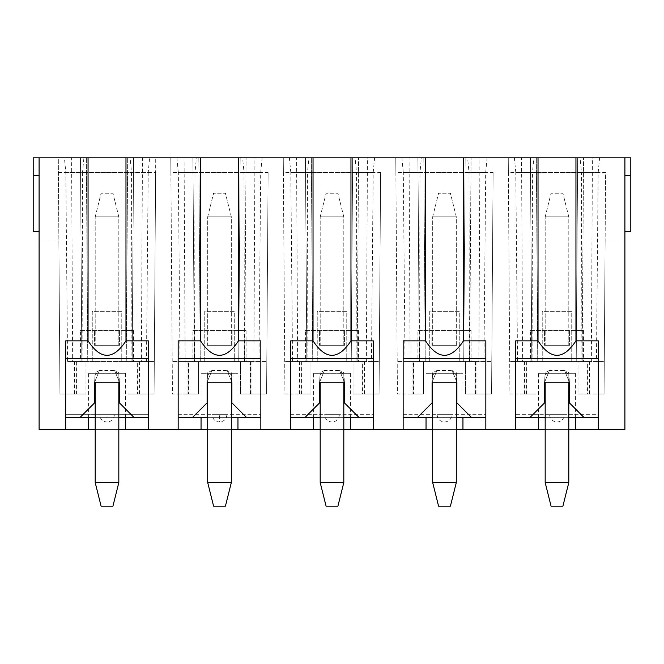 <?xml version="1.0" encoding="UTF-8"?>
<svg xmlns="http://www.w3.org/2000/svg" width="664" height="664" viewBox="0 0 664 664"><rect width="100%" height="100%" fill="white"/><g stroke="black" fill="none" stroke-linecap="round" stroke-linejoin="round"><path stroke-width="0.5" stroke-dasharray="3.32 2.49" d="M624.899 175.512L624.899 231.612L624.899 157.8L624.899 175.512L630.8 175.512L624.899 175.512L630.8 175.512L630.8 231.612L624.899 231.612M598.322 340.856L598.322 429.434L515.646 429.434L598.322 429.434L598.322 417.623L598.322 429.434L624.899 429.434L624.899 157.8L33.2 157.8L33.2 231.612L39.101 231.612L39.101 175.512L39.101 231.612M630.8 175.512L630.8 157.8L624.899 157.8M58.299 157.8L155.733 157.8L58.299 157.8L59.943 394.001L58.299 157.8M242.617 157.8L170.789 157.8L268.223 157.8L242.617 157.8L244.02 172.557L194.992 172.557L196.403 157.8M355.107 157.8L283.279 157.8L380.721 157.8L355.107 157.8L356.51 172.557L307.49 172.557L308.893 157.8M467.597 157.8L395.777 157.8L493.211 157.8L467.597 157.8L469.008 172.557L419.98 172.557L421.383 157.8M580.095 157.8L508.267 157.8L605.701 157.8L580.095 157.8L581.498 172.557L532.47 172.557L533.881 157.8M598.322 394.001L604.057 394.001L605.12 241.945L624.899 241.945L605.12 241.945L604.057 394.001L598.322 394.001M598.322 429.434L598.322 414.668L515.646 414.668L515.646 429.434L515.646 414.668L598.322 414.668L598.322 429.434L624.899 429.434L39.101 429.434L39.101 157.8M568.799 429.434L545.177 429.434M456.301 429.434L432.679 429.434M343.811 429.434L320.189 429.434M231.321 429.434L207.699 429.434M118.823 429.434L95.201 429.434M65.678 429.434L39.101 429.434L39.101 241.945L39.101 429.434L148.354 429.434L65.678 429.434L65.678 414.668L148.354 414.668L148.354 429.434L148.354 414.668L65.678 414.668L65.678 429.434L65.678 394.001L59.943 394.001L58.88 241.945L59.943 394.001L76.451 394.001L76.393 361.523L87.772 361.523L86.345 157.8L87.772 361.523L72.658 361.523L71.587 157.8M403.156 429.434L485.832 429.434L403.156 429.434L403.156 414.668L485.832 414.668L485.832 429.434L485.832 414.668L403.156 414.668L403.156 429.434L403.156 340.856M290.666 429.434L373.334 429.434L290.666 429.434L290.666 414.668L373.334 414.668L373.334 429.434L373.334 414.668L290.666 414.668L290.666 429.434L290.666 340.856M178.168 429.434L260.844 429.434L178.168 429.434L178.168 414.668L260.844 414.668L260.844 429.434L260.844 414.668L178.168 414.668L178.168 429.434L178.168 340.856M39.101 175.512L33.2 175.512M522.626 361.523L517.538 361.523L515.787 172.557L598.181 172.557L596.438 361.523L582.137 361.523L587.607 361.523L587.549 394.001L604.057 394.001L605.601 172.557L581.498 172.557L581.896 361.523L532.08 361.523L532.47 172.557L508.375 172.557L508.267 157.8L509.919 394.001L526.428 394.001L526.361 361.523L537.74 361.523L536.321 157.8L537.74 361.523L522.626 361.523L521.555 157.8M508.375 172.557L509.919 394.001L535.964 394.001C521.124 394.001 521.124 394.001 535.964 394.001C521.124 394.001 521.124 394.001 535.964 394.001L526.428 394.001M515.787 172.557L514.384 157.8M598.181 172.557L599.584 157.8M591.342 361.523L592.413 157.8M582.137 361.523L576.227 361.523L577.655 157.8L576.227 361.523L582.137 361.523L583.556 157.8L582.137 361.523M587.549 394.001L604.057 394.001L605.601 172.557M410.136 361.523L405.04 361.523L403.297 172.557L485.691 172.557L483.94 361.523L469.647 361.523L475.117 361.523L475.05 394.001L491.559 394.001L493.111 172.557L469.008 172.557L469.398 361.523L419.59 361.523L419.98 172.557L395.877 172.557L395.777 157.8L397.421 394.001L413.929 394.001L413.871 361.523L425.25 361.523L423.823 157.8L425.25 361.523L410.136 361.523L409.065 157.8M395.877 172.557L397.421 394.001L423.474 394.001C408.634 394.001 408.634 394.001 423.474 394.001C408.634 394.001 408.634 394.001 423.474 394.001L413.929 394.001M403.297 172.557L401.894 157.8M485.691 172.557L487.094 157.8M478.852 361.523L479.923 157.8M469.647 361.523L463.738 361.523L465.157 157.8L463.738 361.523L469.647 361.523L471.066 157.8L469.647 361.523M469.398 361.523L491.792 361.523L465.514 361.523L465.514 394.001L491.559 394.001L493.111 172.557M297.638 361.523L292.55 361.523L290.799 172.557L373.201 172.557L371.45 361.523L357.149 361.523L362.619 361.523L362.561 394.001L379.069 394.001L380.613 172.557L356.51 172.557L356.908 361.523L307.092 361.523L307.49 172.557L283.387 172.557L283.279 157.8L284.931 394.001L301.439 394.001L301.381 361.523L312.752 361.523L311.333 157.8L312.752 361.523L297.638 361.523L296.567 157.8M283.387 172.557L284.931 394.001L310.976 394.001C296.136 394.001 296.136 394.001 310.976 394.001C296.136 394.001 296.136 394.001 310.976 394.001L301.439 394.001M290.799 172.557L289.396 157.8M373.201 172.557L374.604 157.8M366.362 361.523L367.433 157.8M357.149 361.523L351.248 361.523L352.667 157.8L351.248 361.523L357.149 361.523L358.577 157.8L357.149 361.523M356.908 361.523L379.293 361.523L353.024 361.523L353.024 394.001L379.069 394.001L380.613 172.557M185.148 361.523L180.06 361.523L178.309 172.557L260.703 172.557L258.96 361.523L244.659 361.523L250.129 361.523L250.071 394.001L266.579 394.001L268.123 172.557L244.02 172.557L244.41 361.523L194.602 361.523L194.992 172.557L170.889 172.557L170.789 157.8L172.441 394.001L188.95 394.001L188.883 361.523L200.262 361.523L198.843 157.8L200.262 361.523L185.148 361.523L184.077 157.8M170.889 172.557L172.441 394.001L198.486 394.001C183.646 394.001 183.646 394.001 198.486 394.001C183.646 394.001 183.646 394.001 198.486 394.001L188.95 394.001M178.309 172.557L176.906 157.8M260.703 172.557L262.106 157.8M253.864 361.523L254.934 157.8M244.659 361.523L238.749 361.523L240.177 157.8L238.749 361.523L244.659 361.523L246.078 157.8L244.659 361.523M244.41 361.523L266.803 361.523L240.526 361.523L240.526 394.001L266.579 394.001L268.123 172.557M72.658 361.523L67.562 361.523L65.819 172.557L64.416 157.8M65.819 172.557L148.213 172.557L149.616 157.8M148.213 172.557L146.462 361.523L141.374 361.523L142.445 157.8M141.374 361.523L126.26 361.523L127.679 157.8L126.26 361.523L137.639 361.523L137.572 394.001L154.081 394.001L155.733 157.8L155.625 172.557L131.53 172.557L130.119 157.8M131.92 361.523L131.53 172.557L82.502 172.557L82.104 361.523L154.305 361.523L128.036 361.523L128.036 394.001L154.081 394.001L155.625 172.557M58.399 172.557L82.502 172.557L83.905 157.8M515.646 340.856L515.646 429.434M581.896 361.523L604.281 361.523L578.004 361.523L578.004 394.001C592.844 394.001 592.844 394.001 578.004 394.001C592.844 394.001 592.844 394.001 578.004 394.001L578.004 361.523C592.844 361.523 592.844 361.523 578.004 361.523C592.844 361.523 592.844 361.523 578.004 361.523L587.607 361.523M598.322 417.623L575.439 417.623L575.439 373.334L538.529 373.334L538.529 417.623L515.646 417.623M485.832 340.856L485.832 429.434M485.832 417.623L462.949 417.623L462.949 373.334L426.039 373.334L426.039 417.623L403.156 417.623M373.334 340.856L373.334 429.434M373.334 417.623L350.451 417.623L350.451 373.334L313.549 373.334L313.549 417.623L290.666 417.623M260.844 340.856L260.844 429.434M260.844 417.623L237.961 417.623L237.961 373.334L201.051 373.334L201.051 417.623L178.168 417.623M148.354 340.856L148.354 429.434M148.354 417.623L125.471 417.623L125.471 373.334L88.561 373.334L88.561 417.623L65.678 417.623L65.678 340.856M58.88 241.945L39.101 241.945L58.88 241.945M76.393 361.523L85.996 361.523L76.011 361.523L76.011 394.001L59.943 394.001L65.678 394.001L65.678 417.623M532.08 361.523L509.695 361.523L525.988 361.523L525.988 394.001M596.438 361.523L517.538 361.523M526.361 361.523L535.964 361.523C521.124 361.523 521.124 361.523 535.964 361.523C521.124 361.523 521.124 361.523 535.964 361.523L525.988 361.523M583.556 361.523L530.411 361.523L583.556 361.523L583.556 330.523L530.411 330.523L530.411 361.523M535.964 394.001L535.964 361.523L535.964 394.001M542.222 361.523L542.222 311.333L571.745 311.333L571.745 361.523L571.745 311.333L542.222 311.333L542.222 361.523M587.989 394.001L587.989 361.523M419.59 361.523L397.197 361.523L413.489 361.523L413.489 394.001M483.94 361.523L405.04 361.523M413.871 361.523L423.474 361.523C408.634 361.523 408.634 361.523 423.474 361.523C408.634 361.523 408.634 361.523 423.474 361.523L413.489 361.523M475.05 394.001L465.514 394.001C480.354 394.001 480.354 394.001 465.514 394.001C480.354 394.001 480.354 394.001 465.514 394.001L465.514 361.523C480.354 361.523 480.354 361.523 465.514 361.523C480.354 361.523 480.354 361.523 465.514 361.523L475.117 361.523M471.066 361.523L417.922 361.523L471.066 361.523L471.066 330.523L417.922 330.523L417.922 361.523M423.474 394.001L423.474 361.523L423.474 394.001M429.732 361.523L429.732 311.333L459.256 311.333L459.256 361.523L459.256 311.333L429.732 311.333L429.732 361.523M475.499 394.001L475.499 361.523M307.092 361.523L284.707 361.523L300.999 361.523L300.999 394.001M371.45 361.523L292.55 361.523M301.381 361.523L310.976 361.523C296.136 361.523 296.136 361.523 310.976 361.523C296.136 361.523 296.136 361.523 310.976 361.523L300.999 361.523M362.561 394.001L353.024 394.001C367.864 394.001 367.864 394.001 353.024 394.001C367.864 394.001 367.864 394.001 353.024 394.001L353.024 361.523C367.864 361.523 367.864 361.523 353.024 361.523C367.864 361.523 367.864 361.523 353.024 361.523L362.619 361.523M358.577 361.523L305.423 361.523L358.577 361.523L358.577 330.523L305.423 330.523L305.423 361.523M310.976 394.001L310.976 361.523L310.976 394.001M317.234 361.523L317.234 311.333L346.766 311.333L346.766 361.523L346.766 311.333L317.234 311.333L317.234 361.523M363 394.001L363 361.523M194.602 361.523L172.208 361.523L188.501 361.523L188.501 394.001M258.96 361.523L180.06 361.523M188.883 361.523L198.486 361.523C183.646 361.523 183.646 361.523 198.486 361.523C183.646 361.523 183.646 361.523 198.486 361.523L188.501 361.523M250.071 394.001L240.526 394.001C255.366 394.001 255.366 394.001 240.526 394.001C255.366 394.001 255.366 394.001 240.526 394.001L240.526 361.523C255.366 361.523 255.366 361.523 240.526 361.523C255.366 361.523 255.366 361.523 240.526 361.523L250.129 361.523M246.078 361.523L192.933 361.523L246.078 361.523L246.078 330.523L192.933 330.523L192.933 361.523M198.486 394.001L198.486 361.523L198.486 394.001M204.744 361.523L204.744 311.333L234.267 311.333L234.267 361.523L234.267 311.333L204.744 311.333L204.744 361.523M250.511 394.001L250.511 361.523M76.011 394.001L85.996 394.001C71.156 394.001 71.156 394.001 85.996 394.001C71.156 394.001 71.156 394.001 85.996 394.001L76.451 394.001M82.104 361.523L76.011 361.523M146.462 361.523L67.562 361.523M85.996 361.523C71.156 361.523 71.156 361.523 85.996 361.523C71.156 361.523 71.156 361.523 85.996 361.523L85.996 394.001L85.996 361.523M137.572 394.001L128.036 394.001C142.876 394.001 142.876 394.001 128.036 394.001C142.876 394.001 142.876 394.001 128.036 394.001L128.036 361.523C142.876 361.523 142.876 361.523 128.036 361.523C142.876 361.523 142.876 361.523 128.036 361.523L137.639 361.523M133.588 361.523L80.444 361.523L133.588 361.523L133.588 330.523L80.444 330.523L80.444 361.523M92.255 361.523L92.255 311.333L121.778 311.333L121.778 361.523L121.778 311.333L92.255 311.333L92.255 361.523M138.012 394.001L138.012 361.523M568.799 417.623L545.177 417.623M538.529 417.623L575.439 417.623M556.988 414.668C547.468 414.668 547.468 414.668 556.988 414.668C547.468 414.668 547.468 414.668 556.988 414.668C566.508 414.668 566.508 414.668 556.988 414.668C566.508 414.668 566.508 414.668 556.988 414.668M444.49 414.668C434.978 414.668 434.978 414.668 444.49 414.668C434.978 414.668 434.978 414.668 444.49 414.668C454.01 414.668 454.01 414.668 444.49 414.668C454.01 414.668 454.01 414.668 444.49 414.668M332 414.668C322.48 414.668 322.48 414.668 332 414.668C322.48 414.668 322.48 414.668 332 414.668C341.52 414.668 341.52 414.668 332 414.668C341.52 414.668 341.52 414.668 332 414.668L332 422.055C327.543 421.582 325.086 419.125 324.621 414.668M219.51 414.668C209.99 414.668 209.99 414.668 219.51 414.668C209.99 414.668 209.99 414.668 219.51 414.668C229.022 414.668 229.022 414.668 219.51 414.668C229.022 414.668 229.022 414.668 219.51 414.668L219.51 422.055C215.053 421.582 212.596 419.125 212.123 414.668M107.012 414.668C97.492 414.668 97.492 414.668 107.012 414.668C97.492 414.668 97.492 414.668 107.012 414.668C116.532 414.668 116.532 414.668 107.012 414.668C116.532 414.668 116.532 414.668 107.012 414.668L107.012 422.055C102.563 421.582 100.098 419.125 99.633 414.668M538.529 373.334L575.439 373.334M426.039 417.623L462.949 417.623M456.301 417.623L432.679 417.623M426.039 373.334L462.949 373.334M313.549 417.623L350.451 417.623M343.811 417.623L320.189 417.623M313.549 373.334L350.451 373.334M201.051 417.623L237.961 417.623M231.321 417.623L207.699 417.623M201.051 373.334L237.961 373.334M88.561 417.623L125.471 417.623M118.823 417.623L95.201 417.623M88.561 373.334L125.471 373.334M530.411 330.523L583.556 330.523M417.922 330.523L471.066 330.523M305.423 330.523L358.577 330.523M192.933 330.523L246.078 330.523M80.444 330.523L133.588 330.523M529.822 417.623L544.588 402.865L544.588 382.19L569.388 382.19L569.388 402.865L584.146 417.623M568.799 372.745L569.388 382.19L544.588 382.19L549.46 370.387L564.516 370.387L569.388 382.19L568.791 372.712L564.516 370.462M417.332 417.623L432.09 402.865L432.09 382.19L456.89 382.19L456.89 402.865L471.656 417.623M456.301 372.745L456.89 382.19L432.09 382.19L436.962 370.387L452.018 370.387L456.89 382.19L456.301 372.712L452.026 370.462M304.834 417.623L319.6 402.865L319.6 382.19L344.4 382.19L344.4 402.865L359.166 417.623M343.811 372.745L344.4 382.19L319.6 382.19L324.472 370.387L339.528 370.387L344.4 382.19L343.811 372.712L339.536 370.462M192.344 417.623L207.11 402.865L207.11 382.19L231.91 382.19L231.91 402.865L246.668 417.623M231.321 372.745L231.91 382.19L207.11 382.19L211.982 370.387L227.038 370.387L231.91 382.19L231.313 372.712L227.038 370.462M79.854 417.623L94.612 402.865L94.612 382.19L119.412 382.19L119.412 402.865L134.178 417.623M118.823 372.745L119.412 382.19L94.612 382.19L99.484 370.387L114.54 370.387L119.412 382.19L118.823 372.712L114.548 370.462M569.538 330.523L544.438 330.523L569.538 330.523L569.538 345.288L569.538 330.523M457.039 330.523L431.949 330.523L457.039 330.523L457.039 345.288L457.039 330.523M344.55 330.523L319.45 330.523L344.55 330.523L344.55 345.288L344.55 330.523M232.051 330.523L206.96 330.523L232.051 330.523L232.051 345.288L232.051 330.523M119.562 330.523L94.462 330.523L119.562 330.523L119.562 345.288L119.562 330.523M569.538 345.288L544.438 345.288L544.438 330.523L544.438 345.288L569.538 345.288M457.039 345.288L431.949 345.288L431.949 330.523L431.949 345.288L457.039 345.288M344.55 345.288L319.45 345.288L319.45 330.523L319.45 345.288L344.55 345.288M232.051 345.288L206.96 345.288L206.96 330.523L206.96 345.288L232.051 345.288M119.562 345.288L94.462 345.288L94.462 330.523L94.462 345.288L119.562 345.288M549.452 370.462L545.177 372.695L544.588 382.19L545.177 372.745M569.388 382.19L564.516 370.387M545.094 375.26L549.336 370.67L564.632 370.67L568.874 375.26M549.336 370.67L544.588 382.19M436.962 370.462L432.687 372.695L432.09 382.19L432.679 372.745M456.89 382.19L452.018 370.387M432.604 375.26L436.846 370.67L452.142 370.67L456.384 375.26M436.846 370.67L432.09 382.19M324.464 370.462L320.189 372.695L319.6 382.19L320.189 372.745M344.4 382.19L339.528 370.387M320.106 375.26L324.356 370.67L339.644 370.67L343.894 375.26M324.472 370.387L319.6 382.19M211.974 370.462L207.699 372.695L207.11 382.19L207.699 372.745M231.91 382.19L227.038 370.387M207.616 375.26L211.857 370.67L227.154 370.67L231.396 375.26M211.857 370.67L207.11 382.19M99.484 370.462L95.209 372.695L94.612 382.19L95.201 372.745M119.412 382.19L114.54 370.387M95.126 375.26L99.368 370.67L114.665 370.67L118.906 375.26M99.368 370.67L94.612 382.19M545.177 345.288L568.799 345.288L545.177 345.288L545.177 216.846L545.177 345.288M432.679 345.288L456.301 345.288L432.679 345.288L432.679 216.846L432.679 345.288M320.189 345.288L343.811 345.288L320.189 345.288L320.189 216.846L320.189 345.288M207.699 345.288L231.321 345.288L207.699 345.288L207.699 216.846L207.699 345.288M95.201 345.288L118.823 345.288L95.201 345.288L95.201 216.846L95.201 345.288M545.177 372.72L545.177 375.235M568.799 382.19L568.799 372.72M568.799 482.579L545.177 482.579L551.078 506.2L562.889 506.2L568.799 482.579L568.799 375.218M432.679 372.72L432.679 375.235M456.301 382.19L456.301 372.72M456.301 482.579L432.679 482.579L438.589 506.2L450.399 506.2L456.301 482.579L456.301 375.218M320.189 372.72L320.189 375.235M343.811 382.19L343.811 372.72M343.811 482.579L320.189 482.579L326.099 506.2L337.901 506.2L343.811 482.579L343.811 375.218M207.699 372.72L207.699 375.235M231.321 382.19L231.321 372.72M231.321 482.579L207.699 482.579L213.601 506.2L225.411 506.2L231.321 482.579L231.321 375.218M95.201 372.72L95.201 375.235M118.823 382.19L118.823 372.72M118.823 482.579L95.201 482.579L101.111 506.2L112.922 506.2L118.823 482.579L118.823 375.218M95.201 216.846L118.823 216.846L95.201 216.846L101.111 193.232L95.201 216.846M118.823 345.288L118.823 216.846L112.922 193.232L101.111 193.232L112.922 193.232L118.823 216.846L118.823 345.288M207.699 216.846L231.321 216.846L207.699 216.846L213.601 193.232L207.699 216.846M231.321 345.288L231.321 216.846L225.411 193.232L213.601 193.232L225.411 193.232L231.321 216.846L231.321 345.288M320.189 216.846L343.811 216.846L320.189 216.846L326.099 193.232L320.189 216.846M343.811 345.288L343.811 216.846L337.901 193.232L326.099 193.232L337.901 193.232L343.811 216.846L343.811 345.288M432.679 216.846L456.301 216.846L432.679 216.846L438.589 193.232L432.679 216.846M456.301 345.288L456.301 216.846L450.399 193.232L438.589 193.232L450.399 193.232L456.301 216.846L456.301 345.288M545.177 216.846L568.799 216.846L545.177 216.846L551.078 193.232L545.177 216.846M568.799 345.288L568.799 216.846L562.889 193.232L551.078 193.232L562.889 193.232L568.799 216.846L568.799 345.288M531.839 361.523L530.411 157.8L531.839 361.523M419.341 361.523L417.922 157.8L419.341 361.523M306.851 361.523L305.423 157.8L306.851 361.523M194.353 361.523L192.933 157.8L194.353 361.523M81.863 361.523L80.444 157.8L81.863 361.523M132.161 361.523L133.588 157.8L132.161 361.523M589.466 394.001L589.466 361.523M524.51 394.001L524.51 361.523M412.012 361.523L412.012 394.001M476.968 361.523L476.968 394.001M299.522 361.523L299.522 394.001M364.478 361.523L364.478 394.001M187.032 361.523L187.032 394.001M251.988 361.523L251.988 394.001M74.534 361.523L74.534 394.001M139.49 361.523L139.49 394.001M549.601 414.668C550.074 419.125 552.531 421.582 556.988 422.055C561.437 421.582 563.902 419.125 564.367 414.668M437.111 414.668C437.576 419.125 440.041 421.582 444.49 422.055C448.947 421.582 451.404 419.125 451.877 414.668M339.379 414.668C338.914 419.125 336.457 421.582 332 422.055M226.889 414.668C226.424 419.125 223.959 421.582 219.51 422.055M114.399 414.668C113.926 419.125 111.469 421.582 107.012 422.055"/><path stroke-width="1" d="M624.899 231.612L630.8 231.612L630.8 157.8L624.899 157.8L624.899 429.434L568.799 429.434M630.8 175.512L624.899 175.512M39.101 231.612L33.2 231.612L33.2 157.8L624.899 157.8M575.945 157.8L575.945 340.856L598.322 340.856L598.322 429.434M545.177 429.434L456.301 429.434M432.679 429.434L343.811 429.434M320.189 429.434L231.321 429.434M207.699 429.434L118.823 429.434M95.201 429.434L65.678 429.434L65.678 340.856L88.055 340.856L88.055 157.8M65.678 429.434L39.101 429.434L39.101 157.8M33.2 175.512L39.101 175.512M88.055 340.856C100.696 360.137 113.337 360.137 125.977 340.856L125.977 157.8M125.977 340.856L148.354 340.856L148.354 429.434M178.168 429.434L178.168 340.856L200.545 340.856L200.545 157.8M200.545 340.856C213.186 360.137 225.826 360.137 238.467 340.856L238.467 157.8M238.467 340.856L260.844 340.856L260.844 429.434M290.666 429.434L290.666 340.856L313.034 340.856L313.034 157.8M313.034 340.856C325.675 360.137 338.325 360.137 350.966 340.856L350.966 157.8M350.966 340.856L373.334 340.856L373.334 429.434M403.156 429.434L403.156 340.856L425.533 340.856L425.533 157.8M425.533 340.856C438.174 360.137 450.814 360.137 463.455 340.856L463.455 157.8M463.455 340.856L485.832 340.856L485.832 429.434M515.646 429.434L515.646 340.856L538.023 340.856L538.023 157.8M538.023 340.856C550.663 360.137 563.304 360.137 575.945 340.856M515.646 358.577L598.322 358.577M575.439 417.623L575.439 429.434M538.529 417.623L538.529 429.434M462.949 417.623L462.949 429.434M426.039 417.623L426.039 429.434M350.451 417.623L350.451 429.434M313.549 417.623L313.549 429.434M237.961 417.623L237.961 429.434M201.051 417.623L201.051 429.434M125.471 417.623L125.471 429.434M88.561 417.623L88.561 429.434M65.678 358.577L148.354 358.577M178.168 358.577L260.844 358.577M290.666 358.577L373.334 358.577M403.156 358.577L485.832 358.577M515.646 417.623L529.822 417.623L544.588 402.865L544.588 382.19L569.388 382.19L569.388 402.865L584.146 417.623L598.322 417.623M584.146 417.623L568.799 417.623M545.177 417.623L529.822 417.623M403.156 417.623L417.332 417.623L432.09 402.865L432.09 382.19L456.89 382.19L456.89 402.865L471.656 417.623L485.832 417.623M471.656 417.623L456.301 417.623M432.679 417.623L417.332 417.623M290.666 417.623L304.834 417.623L319.6 402.865L319.6 382.19L344.4 382.19L344.4 402.865L359.166 417.623L373.334 417.623M359.166 417.623L343.811 417.623M320.189 417.623L304.834 417.623M178.168 417.623L192.344 417.623L207.11 402.865L207.11 382.19L231.91 382.19L231.91 402.865L246.668 417.623L260.844 417.623M246.668 417.623L231.321 417.623M207.699 417.623L192.344 417.623M65.678 417.623L79.854 417.623L94.612 402.865L94.612 382.19L119.412 382.19L119.412 402.865L134.178 417.623L148.354 417.623M134.178 417.623L118.823 417.623M95.201 417.623L79.854 417.623M568.799 482.579L562.889 506.2L551.078 506.2L545.177 482.579L545.177 382.19L545.177 482.579L568.799 482.579L568.799 382.19M456.301 482.579L450.399 506.2L438.589 506.2L432.679 482.579L432.679 382.19L432.679 482.579L456.301 482.579L456.301 382.19M343.811 482.579L337.901 506.2L326.099 506.2L320.189 482.579L320.189 382.19L320.189 482.579L343.811 482.579L343.811 382.19M231.321 482.579L225.411 506.2L213.601 506.2L207.699 482.579L207.699 382.19L207.699 482.579L231.321 482.579L231.321 382.19M118.823 482.579L112.922 506.2L101.111 506.2L95.201 482.579L95.201 382.19L95.201 482.579L118.823 482.579L118.823 382.19"/></g></svg>
